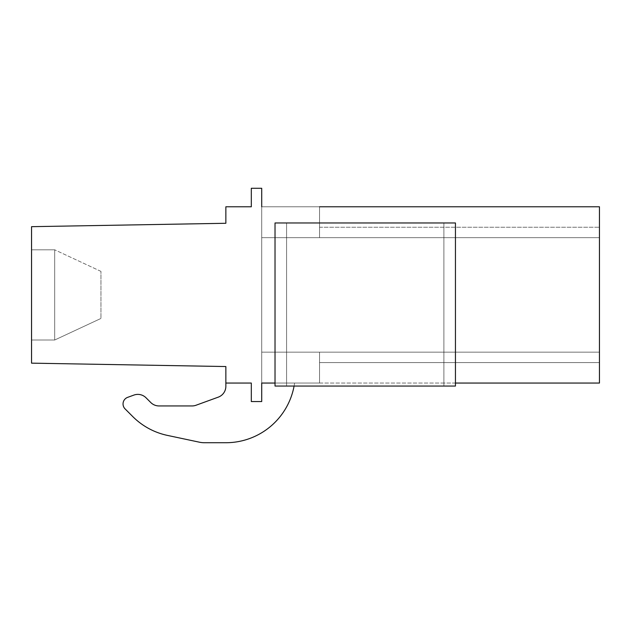 <?xml version="1.0" encoding="UTF-8"?>
<svg xmlns="http://www.w3.org/2000/svg" width="631" height="631" viewBox="0 0 631 631"><rect width="100%" height="100%" fill="white"/><g stroke="black" fill="none" stroke-linecap="round" stroke-linejoin="round"><path stroke-width="0.47" stroke-dasharray="3.15 2.37" d="M275.021 383.049L286.584 383.049L286.584 222.972L286.584 383.049L443.885 383.049L443.885 222.972L275.021 222.972L275.021 386.054L455.448 386.054L455.448 222.972L275.021 222.972L455.448 222.972L443.885 222.972L443.885 383.049L599.45 383.049L599.45 206.779L261.715 206.779L319.546 206.779L319.546 237.658L319.546 227.247L319.546 237.658L319.546 227.247L319.546 237.658L319.546 227.247L319.546 237.658L319.546 227.247L319.546 237.658L599.45 237.658L599.45 362.573L599.45 227.247L599.45 362.573L599.45 227.247L599.45 362.573L599.45 227.247L599.45 362.573L599.45 227.247L599.45 237.658L261.715 237.658L261.715 401.553L261.715 383.049L261.715 401.553L251.312 401.553L261.715 401.553L251.312 401.553L251.312 383.049L251.312 401.553L251.312 383.049L225.859 383.049L251.312 383.049L225.859 383.049L225.859 386.282A11.563 11.563 0 0 1 218.255 397.151L196.004 405.252A11.595 11.595 0 0 1 192.045 405.946L159.036 405.946A11.681 11.681 0 0 1 150.809 402.562L146.021 397.775A11.563 11.563 0 0 0 133.89 395.085L127.541 397.396A6.941 6.941 0 0 0 122.974 403.911A6.941 6.941 0 0 1 127.541 397.396L133.89 395.085A11.563 11.563 0 0 1 146.021 397.775A11.563 11.563 0 0 0 133.89 395.085L127.541 397.396A6.941 6.941 0 0 0 125.033 408.841L132.77 416.586A69.402 69.402 0 0 0 167.412 435.398L199.538 442.221A23.15 23.15 0 0 0 204.349 442.725L225.859 442.725A69.394 69.394 0 0 0 294.574 383.049L261.715 383.049L261.715 401.553L251.312 401.553L251.312 383.049L225.859 383.049L225.859 386.282A11.563 11.563 0 0 1 218.255 397.151L196.004 405.252A11.595 11.595 0 0 1 192.045 405.946L159.036 405.946A11.681 11.681 0 0 1 150.809 402.562L146.021 397.775M261.715 401.553L251.312 401.553L251.312 383.049L225.859 383.049L225.859 366.548L31.55 363.156L31.55 226.671L225.859 223.279L225.859 206.779L251.312 206.779L251.312 188.275L261.715 188.275L261.715 237.658L261.715 206.779L261.715 237.658L261.715 206.779L261.715 237.658L319.546 237.658L319.546 206.779L261.715 206.779L319.546 206.779L261.715 206.779L319.546 206.779L261.715 206.779L319.546 206.779L319.546 237.658L599.45 237.658L261.715 237.658L261.715 383.049L261.715 237.658L261.715 383.049L455.448 383.049M261.715 206.779L261.715 383.049L261.715 352.161L319.546 352.161L261.715 352.161L261.715 383.049L319.546 383.049L319.546 352.161L599.45 352.161L261.715 352.161L261.715 237.658L599.45 237.658L261.715 237.658L599.45 237.658L261.715 237.658L599.45 237.658L261.715 237.658L599.45 237.658L261.715 237.658L599.45 237.658L261.715 237.658L599.45 237.658L261.715 237.658L319.546 237.658L319.546 206.779M261.715 352.161L261.715 383.049L319.546 383.049L261.715 383.049L319.546 383.049L261.715 383.049L319.546 383.049L319.546 352.161L599.45 352.161L261.715 352.161L599.45 352.161L261.715 352.161L599.45 352.161L319.546 352.161L319.546 383.049L319.546 352.161L599.45 352.161L261.715 352.161L319.546 352.161L319.546 383.049L319.546 352.161L599.45 352.161L261.715 352.161L599.45 352.161L261.715 352.161L319.546 352.161L319.546 383.049L319.546 352.161L599.45 352.161L261.715 352.161L319.546 352.161L319.546 362.573L599.45 362.573L319.546 362.573L319.546 352.161L319.546 362.573L599.45 362.573L319.546 362.573L319.546 352.161L319.546 362.573L599.45 362.573L319.546 362.573L319.546 352.161L319.546 362.573L599.45 362.573L319.546 362.573L319.546 352.161L261.715 352.161M294.085 386.054A69.394 69.394 0 0 0 294.574 383.049A69.394 69.394 0 0 1 225.859 442.725L204.349 442.725A23.15 23.15 0 0 1 199.538 442.221A23.15 23.15 0 0 0 204.349 442.725L225.859 442.725A69.394 69.394 0 0 0 294.574 383.049L261.715 383.049M167.412 435.398A69.402 69.402 0 0 1 132.77 416.586L125.033 408.841A7.012 7.012 0 0 1 122.974 403.911A7.012 7.012 0 0 0 125.033 408.841L132.77 416.586A69.402 69.402 0 0 0 167.412 435.398L199.538 442.221M196.004 405.252A11.595 11.595 0 0 1 192.045 405.946L159.036 405.946M225.859 383.049L225.859 386.282M286.584 222.972L286.584 386.054L275.021 386.054L286.584 386.054L286.584 222.972M443.885 383.049L443.885 386.054L286.584 386.054L443.885 386.054L443.885 222.972L443.885 383.049M31.55 334.501L31.55 255.326L31.55 334.501M31.55 249.805L31.55 255.326L31.55 249.805L31.55 255.326L31.55 249.805L54.684 249.805L54.684 340.022L54.684 249.805L54.684 340.022L54.684 249.805L54.684 340.022L54.684 249.805L54.684 334.501L54.684 249.805L31.55 249.805M319.546 227.247L599.45 227.247L319.546 227.247M455.448 386.054L443.885 386.054L455.448 386.054L455.448 222.972L455.448 386.054M54.684 340.022L100.944 318.45L54.684 340.022L100.944 318.45L100.944 271.377L100.944 318.45L100.944 271.377L100.944 318.45L100.944 271.377L100.944 318.45L100.944 271.377L100.944 318.45L54.684 340.022L31.55 340.022L54.684 340.022L31.55 340.022L54.684 340.022L54.684 334.501M275.021 222.972L275.021 386.054L275.021 222.972M100.944 271.377L54.684 249.805L100.944 271.377"/><path stroke-width="0.95" d="M455.448 383.049L599.45 383.049L599.45 206.779L319.546 206.779M261.715 206.779L261.715 188.275L251.312 188.275L251.312 206.779L225.859 206.779L225.859 223.279L31.55 226.671L31.55 363.156L225.859 366.548L225.859 383.049L251.312 383.049L251.312 401.553L261.715 401.553L261.715 383.049L261.715 401.553M261.715 383.049L275.021 383.049M225.859 383.049L225.859 386.282A11.563 11.563 0 0 1 218.255 397.151L196.004 405.252A11.595 11.595 0 0 1 192.045 405.946L159.036 405.946A11.681 11.681 0 0 1 150.809 402.562L146.021 397.775L150.809 402.562A11.681 11.681 0 0 0 159.036 405.946M167.412 435.398L199.538 442.221L167.412 435.398A69.402 69.402 0 0 1 132.77 416.586L125.033 408.841A7.012 7.012 0 0 1 127.541 397.396L133.89 395.085A11.563 11.563 0 0 1 146.021 397.775M225.859 386.282A11.563 11.563 0 0 1 218.255 397.151L196.004 405.252M294.085 386.054A69.394 69.394 0 0 1 225.859 442.725L204.349 442.725A23.15 23.15 0 0 1 199.538 442.221M275.021 222.972L455.448 222.972L455.448 386.054L275.021 386.054L275.021 222.972"/></g></svg>
